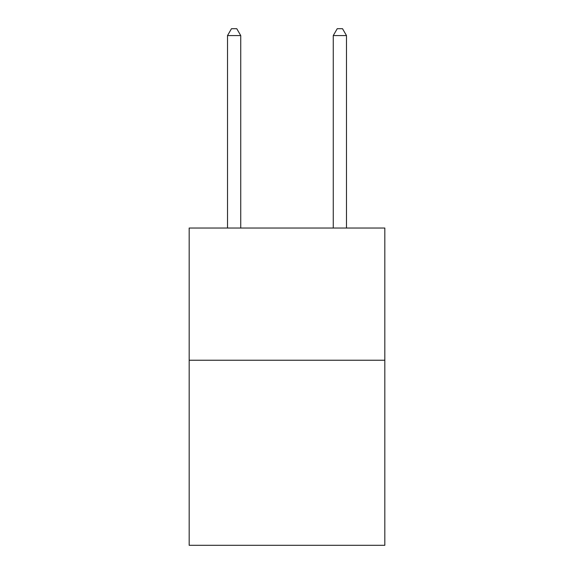 <?xml version="1.0" encoding="UTF-8"?>
<svg xmlns="http://www.w3.org/2000/svg" width="574" height="574" viewBox="0 0 574 574"><rect width="100%" height="100%" fill="white"/><g stroke="black" fill="none" stroke-linecap="round" stroke-linejoin="round"><path stroke-width="0.86" d="M384.824 360.235L384.824 545.3L189.176 545.3L189.176 228.043L384.824 228.043L384.824 360.235L189.176 360.235M240.736 228.043L240.736 35.574L227.512 35.574L227.512 228.043M227.512 35.574L231.48 28.7L236.768 28.7L240.736 35.574M346.488 228.043L346.488 35.574L333.264 35.574L333.264 228.043M333.264 35.574L337.232 28.7L342.52 28.7L346.488 35.574"/></g></svg>

